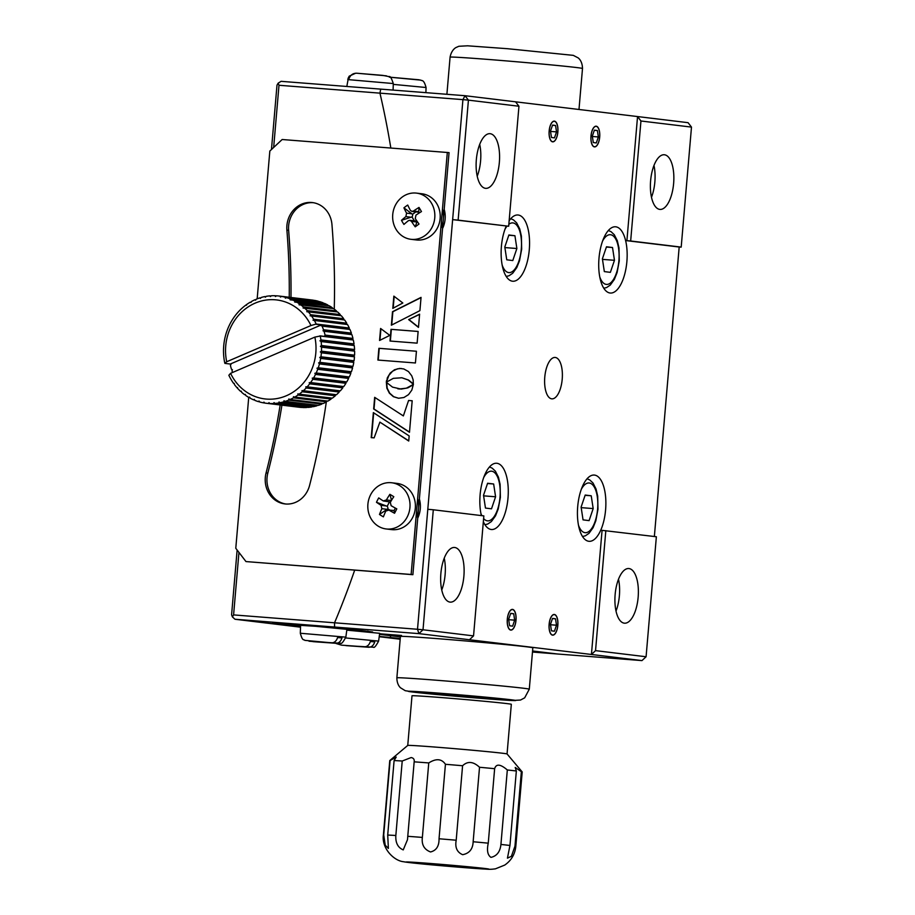 <?xml version="1.0" encoding="UTF-8"?>
<svg xmlns="http://www.w3.org/2000/svg" width="915" height="915" viewBox="0 0 915 915"><rect width="100%" height="100%" fill="white"/><g stroke="black" fill="none" stroke-linecap="round" stroke-linejoin="round"><path stroke-width="1.37" d="M596.225 126.201A10.385 4.381 94.5 0 0 596.145 126.19A10.385 4.381 94.5 0 0 590.976 136.106A10.385 4.381 94.5 0 0 594.453 146.892A10.385 4.381 94.5 0 0 594.533 146.892A10.385 4.381 94.5 0 0 599.702 136.976A10.385 4.381 94.5 0 0 596.225 126.201M554.364 614.468A10.385 4.381 94.5 0 0 554.284 614.457A10.385 4.381 94.5 0 0 549.114 624.373A10.385 4.381 94.5 0 0 552.591 635.159A10.385 4.381 94.5 0 0 552.671 635.159A10.385 4.381 94.5 0 0 557.841 625.242A10.385 4.381 94.5 0 0 554.364 614.468M554.399 121.146A10.385 4.381 94.5 0 0 554.318 121.135A10.385 4.381 94.5 0 0 549.149 131.051A10.385 4.381 94.5 0 0 552.626 141.836A10.385 4.381 94.5 0 0 552.706 141.836A10.385 4.381 94.5 0 0 557.875 131.92A10.385 4.381 94.5 0 0 554.399 121.146M512.537 609.401A10.385 4.381 94.5 0 0 512.457 609.401A10.385 4.381 94.5 0 0 507.287 619.318A10.385 4.381 94.5 0 0 510.764 630.092A10.385 4.381 94.5 0 0 510.844 630.103A10.385 4.381 94.5 0 0 516.014 620.187A10.385 4.381 94.5 0 0 512.537 609.401M544.78 377.094A20.771 8.773 94.5 0 0 551.882 398.849A20.771 8.773 94.5 0 0 562.21 379.199A20.771 8.773 94.5 0 0 555.108 357.445A20.771 8.773 94.5 0 0 544.78 377.094M506.258 226.051A33.226 14.034 94.5 0 0 501.546 260.889A33.226 14.034 94.5 0 0 512.503 281.214A33.226 14.034 94.5 0 0 512.755 281.237A33.226 14.034 94.5 0 0 529.305 249.498A33.226 14.034 94.5 0 0 518.176 215.014A33.226 14.034 94.5 0 0 517.936 214.991A33.226 14.034 94.5 0 0 509.14 220.778M615.772 226.806A33.226 14.034 94.5 0 0 615.52 226.783A33.226 14.034 94.5 0 0 598.97 258.522A33.226 14.034 94.5 0 0 610.099 293.017A33.226 14.034 94.5 0 0 610.339 293.04A33.226 14.034 94.5 0 0 626.901 261.301A33.226 14.034 94.5 0 0 615.772 226.806M594.487 475.079A33.226 14.034 94.5 0 0 594.235 475.057A33.226 14.034 94.5 0 0 577.685 506.796A33.226 14.034 94.5 0 0 588.814 541.28A33.226 14.034 94.5 0 0 589.066 541.314A33.226 14.034 94.5 0 0 605.616 509.575A33.226 14.034 94.5 0 0 594.487 475.079M483.349 521.676A33.226 14.034 94.5 0 0 491.218 529.488A33.226 14.034 94.5 0 0 491.469 529.51A33.226 14.034 94.5 0 0 508.019 497.771A33.226 14.034 94.5 0 0 496.891 463.276A33.226 14.034 94.5 0 0 496.651 463.253A33.226 14.034 94.5 0 0 482.674 480.707A33.226 14.034 94.5 0 0 481.359 515.591M442.563 228.498A24.922 22.589 -83.1 0 0 445.125 219.04A24.922 22.589 -83.1 0 0 444.198 209.318M417.732 518.142A24.922 22.589 -83.1 0 0 420.294 508.694A24.922 22.589 -83.1 0 0 419.367 498.961M628.982 568.558A27.416 11.575 94.5 0 0 628.777 568.535A27.416 11.575 94.5 0 0 615.12 594.727A27.416 11.575 94.5 0 0 624.305 623.172A27.416 11.575 94.5 0 0 624.51 623.195A27.416 11.575 94.5 0 0 638.167 597.015A27.416 11.575 94.5 0 0 628.982 568.558M664.462 154.772A27.416 11.575 94.5 0 0 664.256 154.749A27.416 11.575 94.5 0 0 650.599 180.941A27.416 11.575 94.5 0 0 659.784 209.398A27.416 11.575 94.5 0 0 659.99 209.421A27.416 11.575 94.5 0 0 673.646 183.229A27.416 11.575 94.5 0 0 664.462 154.772M454.721 547.49A27.416 11.575 94.5 0 0 454.515 547.467A27.416 11.575 94.5 0 0 440.858 573.648A27.416 11.575 94.5 0 0 450.031 602.104A27.416 11.575 94.5 0 0 450.249 602.127A27.416 11.575 94.5 0 0 463.905 575.947A27.416 11.575 94.5 0 0 454.721 547.49M490.188 133.704A27.416 11.575 94.5 0 0 489.983 133.681A27.416 11.575 94.5 0 0 476.326 159.873A27.416 11.575 94.5 0 0 485.51 188.33A27.416 11.575 94.5 0 0 485.716 188.341A27.416 11.575 94.5 0 0 499.373 162.161A27.416 11.575 94.5 0 0 490.188 133.704M515.557 101.817L518.954 106.243L468.423 100.135L458.129 220.138L452.639 219.623L462.921 99.632L379.954 93.147L380.697 89.121L465.026 95.709L637.549 116.56L626.901 240.702L679.182 247.016L654.362 536.51M427.808 509.278L433.298 509.781L423.016 629.783L473.547 635.891L469.441 639.734L418.91 633.626L334.581 627.038L334.547 622.795L417.515 629.268L452.639 219.623L508.671 226.245L518.954 106.243M469.441 639.734L591.433 654.477L595.539 650.634L646.082 656.753L656.364 536.75L602.07 530.345L591.433 654.477L641.964 660.596L557.647 654.008L532.564 650.977M400.381 636.874L379.542 634.358M640.946 120.997L637.549 116.56L688.08 122.679L691.488 127.105L640.946 120.997L630.664 240.988L626.901 240.702M348.741 630.298L372.599 631.979A780.872 707.707 -83.1 0 0 372.599 631.968L334.581 627.038L234.983 619.249L300.509 627.175M238.952 552.408L233.588 614.903L334.547 622.795A789.176 715.233 -83.1 0 0 354.688 570.137A789.176 715.233 96.9 0 1 334.547 622.795L334.581 627.038L339.808 627.667L331.813 627.038L337.052 627.679L272.636 622.646L338.79 627.896L367.716 631.384A780.872 707.707 96.9 0 0 367.864 631.053M390.831 148.001A789.176 715.233 -83.1 0 0 379.954 93.147A789.176 715.233 96.9 0 1 390.831 148.001M458.129 220.138L508.671 226.245M473.547 635.891L483.841 515.888L433.298 509.781M679.182 247.016L681.195 247.107L691.488 127.105M630.664 240.988L681.195 247.107M605.822 530.643L595.539 650.634M479.712 144.376A27.416 11.575 -85.5 0 1 477.23 176.195M444.233 558.15A27.416 11.575 -85.5 0 1 441.751 589.981M653.973 165.443A27.416 11.575 -85.5 0 1 651.491 197.263M618.506 579.218A27.416 11.575 -85.5 0 1 616.024 611.048M417.515 629.268L418.91 633.626L423.016 629.783L417.515 629.268M465.026 95.709L462.921 99.632L468.423 100.135L465.026 95.709M646.082 656.753L641.964 660.596M278.995 85.267L278.171 83.151L281.099 81.332L380.697 89.121L379.954 93.147L278.995 85.267L273.665 147.464M379.21 636.691L400.175 639.23M532.473 652.04L557.647 654.008L537.46 651.903A780.872 707.707 -83.1 0 0 537.597 651.583A780.872 707.707 96.9 0 1 537.46 651.903L532.541 651.308M379.256 636.405L400.232 638.498M300.543 626.169L295.888 625.803L300.543 626.363M234.983 619.249L232.41 616.927L231.587 614.823L237.134 550.041M271.469 149.522L276.993 85.175L278.171 83.151M232.41 616.927L233.588 614.903M390.934 635.731A693.639 628.651 96.9 0 1 389.984 637.698M414.186 761.612L414.163 761.829C414.541 759.427 413.534 758.009 411.144 757.551L402.223 761.017A66.452 1.075 -175.1 0 0 394.102 760.571L396.218 757.082L390.099 760.502A66.452 1.075 -175.1 0 0 389.779 760.559A66.452 1.075 -175.1 0 0 389.767 760.582L383.385 835.063A66.452 1.075 4.9 0 1 383.717 834.983L385.226 845.208L388.383 848.422L387.708 835.052A66.452 1.075 4.9 0 1 395.84 835.498C395.429 842.818 397.888 847.61 403.229 849.898L407.495 839.661L407.77 836.31A66.452 1.075 4.9 0 1 422.364 837.419L428.758 762.938A66.452 1.075 -175.1 0 0 414.163 761.829L407.77 836.31M407.747 745.451A49.845 0.812 4.9 0 1 407.747 745.439A49.845 0.812 4.9 0 1 421.243 746.045A49.845 0.812 4.9 0 1 475.365 750.494A49.845 0.812 4.9 0 1 507.059 753.949L511.325 704.31A49.845 0.812 4.9 0 0 479.998 700.867A49.845 0.812 4.9 0 0 425.498 696.395A49.845 0.812 4.9 0 0 412.002 695.789L407.747 745.439L389.779 760.559M522.202 771.928A66.452 1.075 -175.1 0 0 522.191 771.917A66.452 1.075 -175.1 0 0 521.356 771.688L514.962 846.169A66.452 1.075 4.9 0 1 515.808 846.409L522.202 771.928L507.059 753.949M509.952 845.471L516.346 770.99A66.452 1.075 -175.1 0 0 507.322 769.973L500.928 844.454A66.452 1.075 4.9 0 1 509.952 845.471L507.436 858.156L511.394 856.314L514.962 846.169M488.255 843.173L494.638 768.692A66.452 1.075 -175.1 0 0 479.529 767.262L473.147 841.743A66.452 1.075 4.9 0 1 488.255 843.173C486.7 850.367 487.592 855.102 490.966 857.366C496.834 856.063 500.15 851.751 500.928 844.454M456.196 840.222L462.578 765.741A66.452 1.075 -175.1 0 0 445.433 764.288L439.04 838.769A66.452 1.075 4.9 0 1 456.196 840.222C454.869 847.45 457.02 852.277 462.658 854.69C469.361 853.398 472.861 849.086 473.147 841.743M395.84 835.498L402.223 761.017M394.102 760.571L387.708 835.052M383.717 834.983L390.099 760.502M445.433 764.288C441.648 758.718 436.089 758.272 428.758 762.938M479.529 767.262C473.284 761.44 467.634 760.937 462.578 765.741M507.322 769.973C500.402 764.036 496.182 763.602 494.638 768.692M521.356 771.688L515.214 767.456L516.346 770.99M422.364 837.419C421.46 844.682 424.183 849.532 430.542 851.957C436.329 850.538 439.166 846.135 439.04 838.769M378.387 526.262A23.264 21.079 96.9 0 1 370.621 494.752A23.264 21.079 96.9 0 1 391.712 482.765A23.264 21.079 96.9 0 1 399.443 485.453A23.264 21.079 96.9 0 1 407.221 516.975A23.264 21.079 96.9 0 1 386.119 528.95A23.264 21.079 96.9 0 1 378.387 526.262M391.712 482.765L397.087 483.417A23.264 21.079 96.9 0 1 412.596 517.615A23.264 21.079 96.9 0 1 391.494 529.602L386.119 528.95M394.091 510.559L388.875 510.078L385.787 511.073A41.461 16.207 121.3 0 0 383.396 516.849A40.317 23.87 -166.9 0 1 381.395 515.683A40.317 23.87 -166.9 0 1 379.485 514.459A41.461 16.207 -58.7 0 1 381.864 508.694L381.04 505.32A41.461 6.657 -152.7 0 1 376.477 502.289A40.317 31.922 -50.5 0 1 378.73 497.909A41.461 6.657 27.3 0 0 383.293 500.951L386.382 499.956A41.461 16.207 -58.7 0 1 389.882 494.329A40.317 12.661 39.3 0 1 391.826 495.473A40.317 12.661 39.3 0 1 393.793 496.708A41.461 16.207 121.3 0 0 390.305 502.335L391.14 505.709A41.461 6.657 27.3 0 0 396.801 508.877A40.317 4.621 116.2 0 1 394.548 513.258A41.461 6.657 -152.7 0 1 388.875 510.078L393.747 510.478A2.493 2.253 96.9 0 1 394.091 510.559L395.36 508.1M383.293 500.951L389.813 501.923A2.493 2.253 96.9 0 0 390.568 501.878M381.04 505.32L386.313 505.961L376.477 502.289M386.313 505.961L387.159 506.35L389.458 501.889M391.551 500.231L389.882 494.329M394.148 510.719L394.548 513.258M389.664 509.987L387.777 508.843L379.485 514.459M387.159 506.35A2.493 2.253 96.9 0 1 387.777 508.843M402.314 196.988A23.264 21.079 96.9 0 1 416.542 193.122A23.264 21.079 96.9 0 1 431.491 203.176A23.264 21.079 96.9 0 1 425.178 235.441A23.264 21.079 96.9 0 1 410.961 239.307A23.264 21.079 96.9 0 1 396.001 229.253A23.264 21.079 96.9 0 1 402.314 196.988M416.542 193.122L421.918 193.774A23.264 21.079 96.9 0 1 436.867 203.828A23.264 21.079 96.9 0 1 436.947 228.842A23.264 21.079 96.9 0 1 416.336 239.947L410.961 239.307M419.013 224.026A40.317 8.704 139.4 0 1 417.103 225.456A40.317 8.704 139.4 0 1 415.216 226.828A41.461 13.348 -126.3 0 1 411.464 221.384L409.806 220.298L408.342 220.721A41.461 11.357 149.3 0 0 403.938 224.427A40.317 29.509 -138.6 0 1 401.479 220.309A41.461 11.357 -30.7 0 1 405.883 216.603L406.569 213.149A41.461 13.348 -126.3 0 1 403.927 207.842A40.317 27.839 -17.4 0 1 405.78 206.413A40.317 27.839 -17.4 0 1 407.724 205.052A41.461 13.348 53.7 0 0 410.366 210.347L411.922 211.422L413.488 211.01A41.461 11.357 -30.7 0 1 419.001 207.442A40.317 7.034 62.1 0 1 421.46 211.559A41.461 11.357 149.3 0 0 415.948 215.139L415.273 218.594A41.461 13.348 53.7 0 0 419.013 224.026M413.488 211.01L418.773 211.651L419.001 207.442M418.773 211.651L419.287 212.932M417.149 221.396L415.216 226.828M414.335 220.847L411.99 216.912L401.479 220.309M406.569 213.149L411.841 213.778L403.927 207.842M411.841 213.778L412.493 214.35L415.833 211.903M418.715 211.971A2.493 2.253 96.9 0 1 417.663 212.12L411.922 211.422M412.493 214.35A2.493 2.253 96.9 0 1 411.99 216.912M409.806 220.298L415.559 220.995A2.493 2.253 96.9 0 1 416.828 221.636M226.691 361.745A49.845 45.178 96.9 0 1 255.182 303.117A49.845 45.178 96.9 0 1 310.963 325.534L226.691 361.745L224.816 363.266A53.996 48.941 96.9 0 1 224.106 359.343L223.9 357.742A53.996 48.941 96.9 0 1 223.569 353.739L223.512 352.115A53.996 48.941 96.9 0 1 223.569 348.1L223.672 346.476A53.996 48.941 96.9 0 1 224.106 342.473L224.358 340.86A53.996 48.941 96.9 0 1 225.17 336.926L225.57 335.348A53.996 48.941 96.9 0 1 226.748 331.516L227.297 329.995A53.996 48.941 96.9 0 1 228.842 326.312L229.528 324.848A53.996 48.941 96.9 0 1 231.404 321.359L232.227 319.987A53.996 48.941 96.9 0 1 234.412 316.704L235.361 315.435A53.996 48.941 96.9 0 1 237.843 312.427L238.906 311.26A53.996 48.941 96.9 0 1 241.651 308.549L242.818 307.52A53.996 48.941 96.9 0 1 245.803 305.13L247.061 304.226A53.996 48.941 96.9 0 1 250.253 302.19L250.893 302.488L251.579 301.435A53.996 48.941 96.9 0 1 254.93 299.765L255.537 300.189L256.326 299.171A53.996 48.941 96.9 0 1 259.814 297.901L260.363 298.416L261.244 297.455A53.996 48.941 96.9 0 1 264.835 296.586L265.327 297.215L266.299 296.323A53.996 48.941 96.9 0 1 269.936 295.865L270.36 296.586L271.412 295.762A53.996 48.941 96.9 0 1 275.06 295.728L275.404 296.54L276.536 295.808A53.996 48.941 96.9 0 1 278.995 296.025A53.996 48.941 96.9 0 1 280.162 296.185L280.425 297.066L281.626 296.426L314.737 300.429A53.996 48.941 96.9 0 1 318.294 301.229L285.183 297.226L285.354 298.176L286.612 297.638L319.724 301.641A53.996 48.941 96.9 0 1 323.178 302.842L290.066 298.839L290.135 299.846L324.55 303.414A53.996 48.941 96.9 0 1 327.867 305.015L294.756 301.012L294.721 302.064L329.171 305.747A53.996 48.941 96.9 0 1 332.305 307.726L299.194 303.723L299.056 304.798L333.54 308.595A53.996 48.941 96.9 0 1 336.457 310.928L303.345 306.925L303.094 308.035L337.589 311.946A53.996 48.941 96.9 0 1 340.277 314.611L307.166 310.608L306.8 311.718L341.306 315.744A53.996 48.941 96.9 0 1 343.708 318.706L310.597 314.703L310.128 315.812L344.623 319.964A53.996 48.941 96.9 0 1 346.728 323.201L313.616 319.198L313.033 320.284L347.517 324.55A53.996 48.941 96.9 0 1 349.29 328.016L316.178 324.013L310.963 325.534M232.604 372.451A53.996 48.941 96.9 0 1 231.998 370.792L232.433 369.74L231.484 369.283A53.996 48.941 96.9 0 1 230.408 365.462L230.946 364.467L230.271 364.044L224.953 363.392M322.057 326.095L349.942 329.457A53.996 48.941 96.9 0 1 351.383 333.117L323.498 329.743A53.996 48.941 96.9 0 0 322.057 326.095L348.958 329.114L349.29 328.016M324.001 331.264L351.886 334.627A53.996 48.941 96.9 0 1 352.973 338.447L325.088 335.073A53.996 48.941 96.9 0 0 324.001 331.264L323.052 330.807L323.498 329.743M230.58 373.32L314.863 337.109A49.845 45.178 96.9 0 1 286.372 395.738A49.845 45.178 96.9 0 1 230.58 373.32L228.853 375.264A53.996 48.941 96.9 0 0 230.637 378.719L231.426 380.08A53.996 48.941 96.9 0 0 233.531 383.305L234.217 383.396L233.531 383.305M314.863 337.109L320.216 336.011A53.996 48.941 96.9 0 1 320.925 339.934L319.953 340.826L321.131 341.535A53.996 48.941 96.9 0 1 321.462 345.527L320.41 346.35L321.52 347.151A53.996 48.941 96.9 0 1 321.462 351.177L320.33 351.909L321.371 352.801A53.996 48.941 96.9 0 1 320.936 356.793L319.735 357.445L320.673 358.406A53.996 48.941 96.9 0 1 319.861 362.34L318.614 362.889L319.461 363.918A53.996 48.941 96.9 0 1 318.283 367.75L316.979 368.185L317.734 369.283A53.996 48.941 96.9 0 1 316.201 372.965L314.851 373.286L315.503 374.418A53.996 48.941 96.9 0 1 313.639 377.918L312.267 378.124L312.816 379.29A53.996 48.941 96.9 0 1 310.62 382.562L309.236 382.653L309.67 383.831A53.996 48.941 96.9 0 1 307.188 386.851L305.804 386.816L306.125 388.006A53.996 48.941 96.9 0 1 303.38 390.728L301.996 390.568L302.213 391.757A53.996 48.941 96.9 0 1 299.228 394.148L297.867 393.873L297.981 395.051A53.996 48.941 96.9 0 1 294.79 397.087L293.452 396.698L293.463 397.842A53.996 48.941 96.9 0 1 290.101 399.5L288.808 399.009L288.717 400.107A53.996 48.941 96.9 0 1 285.228 401.376L283.982 400.77L283.787 401.811A53.996 48.941 96.9 0 1 280.207 402.68L279.029 401.971L278.743 402.955A53.996 48.941 96.9 0 1 275.106 403.412L273.997 402.6L273.631 403.504A53.996 48.941 96.9 0 1 269.971 403.538L268.941 402.646L268.495 403.469A53.996 48.941 96.9 0 1 266.036 403.24A53.996 48.941 96.9 0 1 264.87 403.08L263.92 402.12L263.417 402.84A53.996 48.941 96.9 0 1 259.849 402.04L259.002 401.01L258.43 401.639A53.996 48.941 96.9 0 1 254.976 400.427L254.221 399.34L253.604 399.855A53.996 48.941 96.9 0 1 250.287 398.254L249.635 397.121L248.972 397.533A53.996 48.941 96.9 0 1 245.838 395.554L245.289 394.388L244.614 394.674A53.996 48.941 96.9 0 1 241.686 392.341L241.251 391.163L240.554 391.334A53.996 48.941 96.9 0 1 237.877 388.669L236.848 387.525A53.996 48.941 96.9 0 1 234.434 384.563L234.217 383.374M319.907 335.851L325.225 336.503L324.55 336.068L325.088 335.073M324.55 336.068L352.435 339.442L352.973 338.447M323.052 330.807L350.937 334.169L351.383 333.117M351.886 334.627L350.937 334.169M349.942 329.457L348.958 329.114M288.717 400.107L321.828 404.11A53.996 48.941 96.9 0 1 318.34 405.379L285.228 401.376M283.787 401.811L316.899 405.814A53.996 48.941 96.9 0 1 313.319 406.683L280.207 402.68M278.743 402.955L311.855 406.958A53.996 48.941 96.9 0 1 308.218 407.415L275.106 403.412M273.631 403.504L306.731 407.507A53.996 48.941 96.9 0 1 303.082 407.541L269.971 403.538M268.495 403.469L301.607 407.472A53.996 48.941 96.9 0 1 299.148 407.244L266.036 403.24M263.417 402.84L264.801 403.012M258.43 401.639L259.631 401.788M253.604 399.855L254.667 399.992M248.972 397.533L249.932 397.648M244.614 394.674L245.483 394.777M240.554 391.334L241.354 391.426M236.848 387.525L237.58 387.617M246.535 305.21L245.803 305.13M251.03 302.282L250.253 302.19M255.777 299.868L254.93 299.765M260.741 298.004L259.814 297.901M265.865 296.712L264.835 296.586M271.103 296.002L269.936 295.865M276.399 295.888L275.06 295.728M278.995 296.025L312.106 300.029A53.996 48.941 96.9 0 1 313.273 300.189L280.162 296.185M281.626 296.426A53.996 48.941 96.9 0 1 285.183 297.226M286.612 297.638A53.996 48.941 96.9 0 1 290.066 298.839M291.439 299.411A53.996 48.941 96.9 0 1 294.756 301.012M296.06 301.744A53.996 48.941 96.9 0 1 299.194 303.723M300.429 304.592A53.996 48.941 96.9 0 1 303.345 306.925M304.489 307.943A53.996 48.941 96.9 0 1 307.166 310.608M308.195 311.74A53.996 48.941 96.9 0 1 310.597 314.703M311.512 315.961A53.996 48.941 96.9 0 1 313.616 319.198M314.405 320.547A53.996 48.941 96.9 0 1 316.178 324.013M320.216 336.011L353.327 340.014A53.996 48.941 96.9 0 1 354.036 343.937L320.925 339.934M321.131 341.535L354.242 345.538A53.996 48.941 96.9 0 1 354.574 349.53L321.462 345.527M321.52 347.151L354.631 351.154A53.996 48.941 96.9 0 1 354.574 355.18L321.462 351.177M321.371 352.801L354.482 356.804A53.996 48.941 96.9 0 1 354.048 360.796L320.936 356.793M320.673 358.406L353.785 362.409A53.996 48.941 96.9 0 1 352.973 366.355L319.861 362.34M319.461 363.918L352.572 367.922A53.996 48.941 96.9 0 1 351.394 371.753L318.283 367.75M317.734 369.283L350.845 373.286A53.996 48.941 96.9 0 1 349.313 376.969L316.201 372.965M315.503 374.418L348.615 378.421A53.996 48.941 96.9 0 1 346.751 381.921L313.639 377.918M312.816 379.29L345.927 383.293A53.996 48.941 96.9 0 1 343.731 386.565L310.62 382.562M309.67 383.831L342.782 387.846A53.996 48.941 96.9 0 1 340.3 390.854L307.188 386.851M306.125 388.006L339.236 392.009A53.996 48.941 96.9 0 1 336.491 394.731L303.38 390.728M302.213 391.757L335.325 395.76A53.996 48.941 96.9 0 1 332.339 398.151L299.228 394.148M297.981 395.051L331.093 399.054A53.996 48.941 96.9 0 1 327.902 401.09L294.79 397.087M316.899 405.814L317.208 405.242M328.028 305.61L327.867 305.015M332.442 308.469L332.305 307.726M336.537 311.821L336.457 310.928M340.254 315.618L340.277 314.611M343.582 319.838L343.708 318.706M347.517 324.55L346.488 324.322L346.728 323.201M353.327 340.014L352.435 339.442M354.242 345.538L353.407 344.875L354.036 343.937M354.631 351.154L353.865 350.399L354.574 349.53M354.482 356.804L353.785 355.958L354.574 355.18M353.785 362.409L353.19 361.482L354.048 360.796M352.572 367.922L352.069 366.938L352.973 366.355M350.845 373.286L350.434 372.233L351.394 371.753M348.615 378.421L348.306 377.335L349.313 376.969M345.927 383.293L345.721 382.173L346.751 381.921M342.782 387.846L342.69 386.702L343.731 386.565M339.236 392.009L339.259 390.865L340.3 390.854M335.325 395.76L335.45 394.617L336.491 394.731M331.093 399.054L331.299 398.025M293.463 397.842L326.575 401.845L326.838 400.964M326.575 401.845A53.996 48.941 96.9 0 1 323.212 403.504L290.101 399.5M321.828 404.11L322.126 403.378M301.996 390.568L335.45 394.617M305.804 386.816L339.259 390.865M309.236 382.653L342.69 386.702M312.267 378.124L345.721 382.173M314.851 373.286L348.306 377.335M316.979 368.185L350.434 372.233M318.614 362.889L352.069 366.938M319.735 357.445L353.19 361.482M320.33 351.909L353.785 355.958M320.41 346.35L353.865 350.399M319.953 340.826L353.407 344.875M316.007 324.276L321.325 324.916L230.271 364.044M321.074 325.74L321.325 324.916M313.033 320.284L346.488 324.322M415.982 517.936A24.922 22.589 -83.1 0 0 417.629 498.755M440.813 228.292A24.922 22.589 -83.1 0 0 442.46 209.1M604.335 271.595L602.39 258.808L606.485 246.775L612.512 247.519L614.468 260.306L610.374 272.35L604.335 271.595M606.393 247.05L612.512 247.519M602.482 259.38L614.468 260.306M583.049 519.869L581.105 507.082L585.2 495.049L591.227 495.793L593.183 508.58L589.088 520.624L583.049 519.869M585.108 495.312L591.227 495.793M581.197 507.642L593.183 508.58M485.465 508.065L483.52 495.278L487.603 483.246L493.643 483.989L495.587 496.776L491.504 508.82L485.465 508.065M487.512 483.52L493.643 483.989M483.6 495.85L495.587 496.776M506.75 259.803L504.806 247.016L508.889 234.972L514.928 235.727L516.872 248.514L512.789 260.546L506.75 259.803M508.797 235.247L514.928 235.727M504.886 247.576L516.872 248.514M454.503 640.02A66.452 1.075 -175.1 0 0 400.415 636.451L396.87 677.821A66.452 1.075 4.9 0 1 450.958 681.4A66.452 1.075 4.9 0 1 529.293 689.178L532.839 647.797A66.452 1.075 -175.1 0 0 454.503 640.02M455.19 694.737L445.399 693.753L455.19 694.737M471.865 697.619L462.075 696.647L471.865 697.619A53.996 0.881 -175.1 0 0 514.905 700.284A53.996 0.881 -175.1 0 0 452.159 694.211A53.996 0.881 -175.1 0 0 409.131 691.546A53.996 0.881 -175.1 0 0 471.865 697.619M467.325 696.83L490.989 698.397L480.547 697.139L433.047 693.433L467.325 696.83M557.795 132.069A10.214 4.312 94.5 0 0 556.217 122.633A10.214 4.312 94.5 0 0 549.229 130.914A10.214 4.312 94.5 0 0 554.81 140.658A10.214 4.312 94.5 0 0 557.795 132.069M556.526 131.897L555.565 125.492L552.557 125.081L550.498 131.085L551.459 137.49L554.467 137.891L556.526 131.897L550.556 131.428M552.5 125.252L555.565 125.492M557.761 625.391A10.214 4.312 94.5 0 0 556.183 615.955A10.214 4.312 94.5 0 0 549.194 624.236A10.214 4.312 94.5 0 0 554.776 633.981A10.214 4.312 94.5 0 0 557.761 625.391M556.492 625.22L555.531 618.803L552.523 618.403L550.464 624.396L551.425 630.812L554.433 631.213L556.492 625.22L550.51 624.751M552.466 618.563L555.531 618.803M599.622 137.124A10.214 4.312 94.5 0 0 598.044 127.688A10.214 4.312 94.5 0 0 591.056 135.969A10.214 4.312 94.5 0 0 596.637 145.714A10.214 4.312 94.5 0 0 599.622 137.124M598.353 136.953L597.392 130.548L594.373 130.136L592.325 136.141L593.286 142.546L596.294 142.957L598.353 136.953L592.371 136.484M594.315 130.307L597.392 130.548M515.934 620.336A10.214 4.312 94.5 0 0 514.356 610.9A10.214 4.312 94.5 0 0 507.379 619.169A10.214 4.312 94.5 0 0 512.949 628.914A10.214 4.312 94.5 0 0 515.934 620.336M514.665 620.164L513.704 613.748L510.696 613.347L508.637 619.341L509.598 625.757L512.617 626.157L514.665 620.164L508.694 619.695M510.639 613.508L513.704 613.748M401.525 635.479L379.622 633.763M277.966 623.058A714.409 647.477 96.9 0 1 277.863 623.275L300.555 626.02M367.716 631.384L346.865 629.76M345.024 645.418L368.688 647.248C371.57 647.225 373.594 645.43 374.75 641.85L370.392 641.392C369.237 644.972 367.224 646.779 364.33 646.791L341.581 645.167L336.205 643.542M346.808 630.138L379.679 633.306L378.604 641.106C375.962 646.024 374.246 648.06 373.457 647.214L346.019 645.624M368.688 647.248L346.133 645.635M374.75 641.85L370.358 641.541M341.981 637.892L337.635 637.435C336.48 641.015 334.455 642.81 331.573 642.833L304.832 640.363C303.883 638.99 302.671 641.918 300.314 633.249L345.836 637.149C343.194 642.067 341.478 644.103 340.689 643.245L313.25 641.667L335.919 643.291C338.813 643.268 340.826 641.472 341.981 637.892L337.589 637.572M312.267 641.449L313.25 641.667M300.314 633.249L300.578 625.368L315.618 626.306L346.922 629.348L345.836 637.149M335.919 643.291L313.365 641.678M355.615 73.234L349.221 76.162L348.055 78.393L349.153 78.381C350.559 74.836 353.156 73.12 356.93 73.234L386.439 75.842M289.243 297.272A668.728 606.073 -83.1 0 0 286.887 230.111A24.922 22.589 96.9 0 1 311.546 202.489A24.922 22.589 96.9 0 1 312.404 202.57A24.922 22.589 96.9 0 1 331.951 224.518A718.561 651.24 96.9 0 1 334.25 309.133M290.981 297.478A668.728 606.073 -83.1 0 0 288.625 230.317A24.922 22.589 96.9 0 1 313.273 202.695M257.172 298.828L269.834 151.044L282.163 139.515L449.059 152.622L412.882 574.689L245.975 561.57L235.784 548.279L248.72 397.385M285.709 503.993A24.922 22.589 96.9 0 1 267.809 473.124A668.728 606.073 -83.1 0 0 281.911 405.162M386.519 380.686L386.302 382.207L393.313 378.353L401.879 377.769L408.193 380.011L413.328 384.254L413.145 379.862L411.773 375.848L408.467 371.559L403.824 368.962L399.729 368.413L394.537 369.729L390.248 373.011L387.32 377.838L386.702 381.875M403.355 415.925L374.658 397.339L373.663 408.959L409.485 432.28L412.185 400.759L408.582 400.473L403.355 415.925L408.582 400.473M373.354 412.608L371.204 437.633L374.132 437.862L379.897 422.124L408.731 441.019L409.165 435.929L373.354 412.608M418.132 331.447L391.002 329.331L390.007 341.032L417.126 343.148L418.132 331.447M392.798 308.378L402.829 302.991L393.85 296.128L392.798 308.378M391.357 325.202L419.916 310.643L421.049 297.386L392.512 311.695L391.357 325.202M419.608 314.177L408.662 319.61L418.475 327.398L419.608 314.177M400.919 389.047L392.558 387.137L386.359 382.321L386.862 388.177L389.355 393.141L393.393 396.687L398.563 398.265L403.927 397.51L408.513 394.64L411.819 390.122L413.386 384.392L406.363 388.2L399.352 388.978M380.594 328.474L379.565 340.472L389.813 335.37L380.594 328.474M416.428 351.246L378.89 348.306L377.884 360.053L415.421 362.981L416.428 351.246L378.89 348.306M447.321 152.416L411.132 574.471L245.975 561.57M326.312 401.982A718.561 651.24 96.9 0 1 309.579 485.419A24.922 22.589 96.9 0 1 284.828 503.913A24.922 22.589 96.9 0 1 266.071 472.918A668.728 606.073 -83.1 0 0 280.162 404.956M412.882 574.689L411.132 574.471M379.245 348.352L378.238 360.075M380.926 328.725L379.931 340.288M413.34 384.723L407.861 387.857L401.262 389.081M386.679 382.699L387.205 388.212L389.71 393.187L393.736 396.721L398.608 398.265M399.706 389.024L397.808 388.795M419.585 314.405L408.662 319.61M409.005 319.644L418.498 327.181M421.026 297.615L392.867 311.729L391.723 325.019M394.182 296.38L393.175 308.183M418.121 331.47L391.002 329.331M391.357 329.377L390.35 341.055M373.686 412.825L371.559 437.656M379.897 422.124L408.753 440.847M412.185 400.77L408.925 400.518M374.99 397.556L374.018 409.005L409.497 432.109M401.422 368.482L397.396 368.837L392.592 371.193L388.932 375.299L386.862 380.731M401.879 377.769L408.536 380.045L413.363 383.934M417.343 862.513A41.541 0.675 -175.1 0 0 419.104 863.623A41.541 0.675 -175.1 0 0 477.607 868.61A41.541 0.675 -175.1 0 0 475.834 867.5A41.541 0.675 -175.1 0 0 417.343 862.513M386.382 499.956L391.357 500.551M387.148 509.335L381.864 508.694M416.737 222.025L411.464 221.384M411.167 217.244L405.883 216.603M599.771 276.948A24.922 10.522 94.5 0 0 610.671 282.815A24.922 10.522 94.5 0 0 618.883 260.855A24.922 10.522 94.5 0 0 614.423 237.134A24.922 10.522 94.5 0 0 602.573 241.045M578.486 525.221A24.922 10.522 94.5 0 0 589.386 531.089A24.922 10.522 94.5 0 0 597.598 509.129A24.922 10.522 94.5 0 0 593.137 485.407A24.922 10.522 94.5 0 0 581.288 489.308M483.612 518.519A24.922 10.522 94.5 0 0 500.002 497.325A24.922 10.522 94.5 0 0 495.541 473.604A24.922 10.522 94.5 0 0 483.703 477.516M480.901 513.418A24.922 10.522 94.5 0 0 481.816 515.648M502.186 265.144A24.922 10.522 94.5 0 0 513.075 271.012A24.922 10.522 94.5 0 0 521.287 249.063A24.922 10.522 94.5 0 0 508.832 224.312M507.036 226.119A24.922 10.522 94.5 0 0 504.988 229.242M345.687 637.949L378.604 641.106M364.33 646.791L341.775 645.178M331.573 642.833L309.018 641.221M389.355 77.169L420.854 80.131C421.472 81.229 423.634 78.518 426.058 87.508L393.267 84.374M390.167 77.215L419.207 79.799M356.598 73.211L382.63 75.362L389.264 76.666C390.19 75.956 391.529 78.255 393.301 83.551L348.077 79.616L346.819 86.468M450.077 57.153C451.678 48.884 456.791 47.168 456.322 47.386L458.861 46.276L467.611 45.807L507.459 48.701L573.293 55.358L578.04 57.828C577.617 57.542 582.34 60.116 582.5 68.499A66.452 1.075 -175.1 0 0 504.165 60.722A66.452 1.075 -175.1 0 0 450.077 57.153L446.897 94.291M288.625 230.317L286.887 230.111M267.809 473.124L266.071 472.918M383.385 835.063C381.509 848.457 394.045 860.866 403.538 861.724C410.046 863.154 455.59 867.077 478.03 868.644C489.079 869.181 488.793 869.719 495.45 868.827L504.714 865.087C511.256 860.558 514.962 854.336 515.808 846.409M407.575 838.735L407.495 839.661M603.82 288.248L606.611 287.55L610.271 285.08L614.377 279.384L617.099 272.544L619.261 260.924L618.986 247.885L617.328 240.737L614.262 234.697L611.014 231.655L608.326 230.5M582.535 536.522L585.326 535.824L588.997 533.354L593.103 527.646L595.814 520.818L597.987 509.197L597.701 496.147L596.042 489.01L592.977 482.96L589.729 479.918L587.041 478.774M484.939 524.718L487.741 524.021L491.401 521.55L495.507 515.854L498.229 509.015L500.391 497.394L500.105 484.355L498.458 477.207L495.381 471.168L492.144 468.125L489.456 466.97M506.224 276.444L509.015 275.758L512.686 273.276L516.792 267.58L519.514 260.741L521.676 249.12L521.39 236.081L519.743 228.944L516.666 222.894L513.429 219.852L510.742 218.708M396.87 677.821C396.916 685.369 400.839 688.023 400.633 687.863L405.265 690.711L418.475 692.701L511.76 700.524L520.509 700.044L524.672 697.836L529.293 689.178M426.058 87.508L425.887 92.644M393.301 83.551L393.084 90.082M349.221 76.162L347.769 79.651M578.989 109.48L582.5 68.499"/></g></svg>
